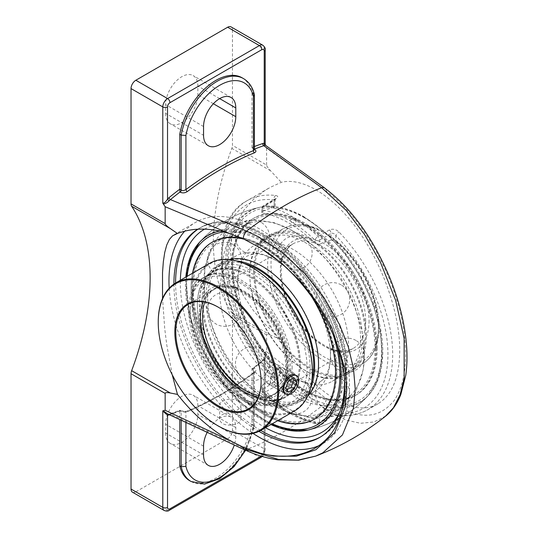 <?xml version="1.0" encoding="UTF-8"?>
<svg xmlns="http://www.w3.org/2000/svg" width="538" height="538" viewBox="0 0 538 538"><rect width="100%" height="100%" fill="white"/><g stroke="black" fill="none" stroke-linecap="round" stroke-linejoin="round"><path stroke-width="0.4" stroke-dasharray="2.69 2.02" d="M172.241 374.798L166.726 344.697L164.729 328.597L162.537 298.523M319.068 445.605A127.661 73.706 -120 0 0 323.062 443.574A127.661 73.706 -120 0 0 349.505 385.134A127.661 73.706 -120 0 0 293.782 256.66A127.661 73.706 -120 0 0 195.408 222.463A127.661 73.706 -120 0 0 184.736 231.145M169.181 288.18A127.661 73.706 -120 0 0 253.042 433.426M344.549 381.005A120.66 69.664 -120 0 0 291.381 260.318A120.66 69.664 -120 0 0 198.905 228.522A120.66 69.664 -120 0 0 197.802 229.188M173.915 284.084A120.66 69.664 -120 0 0 258.953 431.375M242.107 77.795A52.462 30.289 -60 0 1 251.992 92.603L251.992 147.486L252.847 148.777L254.212 149.187A328.839 189.853 -60 0 1 254.4 149.12M254.4 149.329A1.701 0.982 -60 0 1 253.768 149.308A1.701 0.982 -60 0 1 253.418 148.528L254.4 149.705M264.864 145.462L264.225 144.635L264.884 144.984L265.207 144.285M251.992 92.603L253.418 93.424A52.462 30.289 120 0 0 243.532 78.615M281.28 339.74C309.532 390.353 353.177 419.21 378.079 403.729C392.195 394.959 399.418 377.185 399.747 350.413C399.727 313.762 383.399 266.303 358.792 231.36C334.165 196.451 303.271 176.908 281.28 182.328L270.607 187.17L264.548 190.768L253.223 199.645L243.6 210.566L236.337 223.142L231.885 236.868L230.419 251.138L231.885 265.853L236.337 280.984L243.6 295.954L253.223 310.318L264.548 323.668L281.28 339.74L270.567 335.161C267.944 334.024 266.619 333.93 266.592 334.871L266.592 351.738L326.324 398.752C355.376 420.144 378.012 420.703 394.226 400.42C404.347 385.208 407.703 363.237 404.287 334.501C397.985 280.957 363.143 217.103 326.324 191.279A6.812 4.499 -54 0 0 325.389 188.589A6.812 4.499 -54 0 1 326.324 191.279L266.592 148.172L264.777 145.448M185.919 422.491L185.919 412.222A1.701 1.116 67.8 0 1 186.478 411.341A1.701 1.116 67.8 0 1 187.298 411.442L183.754 411.852L179.948 410.669L181.178 411.583L185.919 412.222A330.54 190.842 120 0 0 253.418 373.251L253.418 427.401L254.387 426.419L253.418 424.986L251.992 424.166L252.013 369.068L262.914 360.178A1.701 0.767 50.9 0 1 263.748 360.278A328.839 189.853 -60 0 1 254.212 367.797L252.477 368.389M251.992 369.283A330.54 190.842 120 0 0 262.786 360.803A1.701 0.767 50.9 0 1 262.914 360.178L264.151 358.98A1.701 0.457 41.3 0 1 264.864 359.135L263.748 360.278L321.69 406.183A328.839 189.853 -60 0 1 246.572 449.553L170.418 414.159A1.701 1.163 -108.8 0 0 169.625 414.052L169.625 414.052A1.701 1.163 -108.8 0 0 169.073 414.596M179.773 410.776L179.759 419.606M179.948 410.669A328.839 189.853 -60 0 1 170.418 414.159L169.214 414.354A1.701 1.311 -91.1 0 0 168.703 414.226A1.701 1.311 -91.1 0 0 168.515 414.247M181.178 420.272L181.178 411.583A1.701 0.982 120 0 0 180.829 410.81L186.478 411.341C208.831 402.182 231.206 389.263 253.606 372.585L253.606 372.585A1.701 0.834 53.3 0 1 254.447 372.673A328.839 189.853 -60 0 1 187.298 411.442M169.214 414.354L167.654 413.924L169.625 414.052L179.894 410.272L180.829 410.803A1.701 0.982 120 0 0 180.829 410.803A1.701 0.982 120 0 0 180.169 410.797M254.4 426.257L254.4 371.442L253.418 373.251A1.701 0.834 53.3 0 1 253.606 372.585L254.4 371.442L253.418 369.882A1.701 0.982 -60 0 1 254.427 367.925C256.391 369.35 256.397 370.938 254.447 372.673M262.786 360.803L264.225 359.411A1.701 0.457 41.3 0 1 264.151 358.98C264.783 358.16 265.133 357.037 265.207 355.625L264.884 353.271L264.225 352.538L264.777 352.363C266.175 354.784 266.202 357.037 264.864 359.135M264.225 451.557L264.225 359.411L265.207 355.625L265.207 450.185A3.349 1.937 180 0 1 264.225 451.557A3.457 1.997 -60 0 1 262.053 455.619M207.13 432.411A22.791 13.161 -60 0 1 231.064 417.125A22.791 13.161 -60 0 1 235.785 427.562L235.785 436.318A22.791 13.161 -60 0 1 234.279 445.054M254.366 94.574L253.418 93.424L253.418 148.528L252.013 147.715M251.992 424.166A52.462 30.289 -60 0 1 226.041 470.568A52.462 30.289 -60 0 1 189.645 480.676M270.957 424.556A110.075 63.551 60 0 1 185.442 285.745A110.075 63.551 60 0 1 185.825 277.097M219.834 231.031A110.075 63.551 60 0 1 337.158 345.06M275.806 386.015A3.349 1.937 60 0 1 274.178 382.478L262.759 389.075A3.349 1.937 -120 0 0 264.38 392.612L275.806 386.015C278.388 384.004 278.341 381.469 275.671 378.409A120.66 69.664 60 0 1 247.029 200.741A120.66 69.664 60 0 1 275.671 195.469C278.341 195.98 278.388 197.143 275.806 198.966L264.38 205.556A120.66 69.664 60 0 1 318.012 236.518A3.349 1.937 60 0 1 319.639 240.056L319.639 244.306L318.53 244.561L315.994 243.916L314.898 243.109L314.898 240.056A3.349 1.231 -46.2 0 1 318.012 236.518L329.431 229.928C332.746 228.536 335.954 229.242 339.048 232.06A120.66 69.664 60 0 1 392.679 354.495A120.66 69.664 60 0 1 367.689 409.727A120.66 69.664 60 0 1 339.048 415C335.961 414.724 332.76 415.383 329.431 416.977L318.012 423.574A3.349 2.448 -79 0 1 316.626 423.836A3.349 2.448 -79 0 1 314.898 421.913A3.349 1.937 0 0 0 319.639 421.913L331.058 415.316A3.349 1.937 60 0 1 330.366 416.856A3.349 1.937 60 0 1 329.431 416.977M275.671 195.469A3.349 2.515 96.6 0 0 274.178 199.887A117.311 67.727 -120 0 0 222.039 258.711A117.311 67.727 -120 0 0 274.178 377.743L274.178 371.348L275.16 373.715L274.178 375.948L274.178 382.478L275.106 381.133L274.178 377.743A3.349 1.076 136.1 0 0 274.131 378.698L274.131 378.698A3.349 1.076 136.1 0 0 275.671 378.409M274.178 199.887L275.16 199.793L275.16 206.612L274.178 206.283L274.178 199.887C275.476 199.517 275.476 199.766 274.178 200.62A3.349 1.937 60 0 1 274.871 199.087A3.349 1.937 60 0 1 275.806 198.966M339.048 415A3.349 2.515 -83.4 0 1 337.783 415.282A3.349 2.515 -83.4 0 1 335.799 413.319L331.058 415.316L331.058 408.793L335.799 406.923L335.799 413.319A117.311 67.727 -120 0 0 387.938 354.495A117.311 67.727 -120 0 0 335.799 235.462A3.349 1.076 -43.9 0 1 339.048 232.06M378.079 403.729L367.689 409.727C358.933 414.711 348.967 416.56 337.783 415.282L330.366 416.856L318.94 423.446A3.349 1.937 -120 0 0 319.639 421.913L319.639 417.656L314.898 418.86A113.76 65.683 60 0 1 262.759 388.752L262.759 391.812A117.311 67.727 -120 0 0 314.898 421.913L314.898 418.86M264.38 392.612A3.349 1.231 -46.2 0 1 262.806 392.861A3.349 1.231 -46.2 0 1 262.759 391.812A3.349 1.937 0 0 1 261.777 390.44A3.349 3.349 0 0 0 262.806 392.861C280.547 409.748 298.489 420.077 316.626 423.836A3.349 3.349 0 0 0 318.94 423.446A3.349 1.937 -120 0 1 318.012 423.574A120.66 69.664 60 0 1 264.38 392.612M261.777 386.647L261.777 390.44A3.349 1.937 0 0 1 262.759 389.075L262.759 384.818L261.777 386.647L262.759 388.752M329.431 229.928A3.349 1.937 60 0 1 331.058 233.458C332.713 232.806 334.286 233.479 335.799 235.462L335.799 241.858L331.058 239.988L331.058 233.458L319.639 240.056A3.349 1.937 0 0 1 314.898 240.056A117.311 67.727 -120 0 0 262.759 209.954A3.349 2.448 -79 0 1 264.38 205.556A3.349 1.937 60 0 0 263.452 205.684A3.349 3.349 0 0 0 261.777 208.583A3.349 1.937 180 0 1 262.759 207.217A3.349 1.937 60 0 1 263.452 205.684L275.503 198.643L275.16 199.8M261.777 212.382L261.777 208.583A3.349 1.937 180 0 0 262.759 209.954L262.759 213.008L261.777 212.382L262.759 211.468L262.759 207.217L274.178 200.62L274.178 207.15L275.16 206.612M331.058 408.793A106.625 61.561 -60 0 1 319.639 417.656M262.759 384.818A106.625 61.561 120 0 0 274.178 375.948M274.178 371.348A110.075 63.551 60 0 1 227.157 261.663A110.075 63.551 60 0 1 261.374 206.982A110.075 63.551 60 0 1 274.178 206.283M335.799 241.858A110.075 63.551 60 0 1 382.821 351.536A110.075 63.551 60 0 1 369.458 394.179A110.075 63.551 60 0 1 335.799 406.923M319.639 244.306A106.625 61.561 -60 0 1 331.058 239.988M262.759 213.008A113.76 65.683 60 0 1 314.898 243.109M274.178 207.15A106.625 61.561 120 0 0 262.759 211.468M164.198 510.501A6.812 3.934 120 0 0 167.607 510.165L259.41 457.159L227.648 438.826L135.845 491.826L167.607 510.165A3.349 1.937 -120 0 0 169.282 510.327M132.442 492.162A6.812 3.934 120 0 0 135.845 491.826M264.225 144.635L264.225 48.353L232.47 30.02A6.812 3.934 120 0 0 231.058 26.9M232.47 30.02L232.47 145.334L266.592 165.038C266.619 166.027 267.944 167.923 270.567 170.748L281.28 182.328M227.648 438.826A6.812 3.934 120 0 0 232.47 430.487L232.47 315.167A6.812 3.934 120 0 0 231.858 312.807A206.76 119.375 -60 0 1 213.351 241.286A206.76 119.375 -60 0 1 231.858 148.394A6.812 3.934 120 0 0 232.47 145.334M165.63 433.036A22.791 13.161 120 0 0 170.351 443.467A22.791 13.161 120 0 0 187.917 437.36A22.791 13.161 120 0 0 197.863 414.428L197.863 405.665A22.791 13.161 120 0 0 193.142 395.235A22.791 13.161 120 0 0 167.708 413.951A22.791 13.161 120 0 0 165.63 424.28L165.63 433.036L203.552 454.926M165.63 113.397A22.791 13.161 120 0 0 170.351 123.827A22.791 13.161 120 0 0 187.917 117.721A22.791 13.161 120 0 0 197.863 94.789L197.863 86.033A22.791 13.161 120 0 0 193.142 75.596A22.791 13.161 120 0 0 175.583 81.702A22.791 13.161 120 0 0 165.63 104.641L165.63 113.397L203.552 135.287M266.592 148.172L266.592 165.038M385.611 416.062L374.004 421.96L360.547 423.285L345.739 420.003L330.076 412.121L321.69 406.183A6.812 4.331 128.1 0 0 326.324 398.752M264.225 352.262L266.592 351.738M281.515 382.478A10.626 6.133 -60 0 1 272.45 386.338A10.626 6.133 -60 0 1 270.244 381.469A10.626 6.133 -60 0 1 274.003 371.792A10.626 6.133 -60 0 1 277.763 368.456A10.626 6.133 -60 0 1 283.069 367.931A10.626 6.133 -60 0 1 281.515 382.478M280.096 381.254A9.28 5.36 120 0 0 283.149 370.964A9.28 5.36 120 0 0 276.814 369.007A9.28 5.36 120 0 0 270.244 380.379A9.28 5.36 120 0 0 280.096 381.254M288.476 380.971L285.638 379.33L282.853 386.499L285.638 390.454L286.835 389.761M285.698 388.14L282.853 386.499M288.476 392.094L285.638 390.454M292.84 378.456L291.192 376.123L285.638 379.33M294.037 377.763L291.192 376.123M207.708 298.819A78.319 45.219 -120 0 0 241.892 377.636A78.319 45.219 -120 0 0 302.248 398.624A78.319 45.219 -120 0 0 318.469 362.767A78.319 45.219 -120 0 0 284.279 283.95A78.319 45.219 -120 0 0 223.929 262.968A78.319 45.219 -120 0 0 207.708 298.819M243.99 263.499A78.319 45.219 -120 0 0 219.161 265.718A78.319 45.219 -120 0 0 202.94 301.569A78.319 45.219 -120 0 0 237.124 380.393A78.319 45.219 -120 0 0 297.48 401.375A78.319 45.219 -120 0 0 311.818 380.978M192.005 288.422A102.159 58.978 -120 0 0 236.599 391.227A102.159 58.978 -120 0 0 315.322 418.598A102.159 58.978 -120 0 0 336.479 371.832A102.159 58.978 -120 0 0 291.885 269.02A102.159 58.978 -120 0 0 213.162 241.656A102.159 58.978 -120 0 0 192.005 288.422M315.322 418.598L314.36 419.156A102.159 58.978 -120 0 0 314.36 419.156A102.159 58.978 -120 0 0 335.517 372.39A102.159 58.978 -120 0 0 290.93 269.585A102.159 58.978 -120 0 0 212.207 242.208L213.162 241.656M192.476 273.257A102.159 58.978 -120 0 0 191.044 288.973A102.159 58.978 -120 0 0 277.608 420.709A102.159 58.978 60 0 1 191.037 288.98A102.159 58.978 60 0 1 192.476 273.257M229.04 259.565A79.685 46.006 -120 0 0 222.349 262.302A79.685 46.006 -120 0 0 205.846 298.778A79.685 46.006 -120 0 0 240.627 378.974A79.685 46.006 -120 0 0 302.033 400.319A79.685 46.006 -120 0 0 307.749 395.894M236.7 260.984A79.685 46.006 -120 0 0 218.475 264.535A79.685 46.006 -120 0 0 201.972 301.018A79.685 46.006 -120 0 0 236.76 381.207A79.685 46.006 -120 0 0 298.16 402.552A79.685 46.006 -120 0 0 310.352 388.557M253.6 271.213A79.685 46.006 -120 0 0 288.381 351.401A79.685 46.006 -120 0 0 349.787 372.747A79.685 46.006 -120 0 0 366.291 336.27A79.685 46.006 -120 0 0 331.509 256.081A79.685 46.006 -120 0 0 270.103 234.729A79.685 46.006 -120 0 0 253.6 271.213M362.417 338.503A79.685 46.006 -120 0 0 327.635 258.314A79.685 46.006 -120 0 0 266.236 236.969A79.685 46.006 -120 0 0 249.733 273.445A79.685 46.006 -120 0 0 284.515 353.634A79.685 46.006 -120 0 0 345.914 374.986A79.685 46.006 -120 0 0 362.417 338.503M377.219 348.308A102.159 58.978 -120 0 0 332.632 245.503A102.159 58.978 -120 0 0 253.902 218.132A102.159 58.978 -120 0 0 232.746 264.898A102.159 58.978 -120 0 0 277.339 367.71A102.159 58.978 -120 0 0 356.062 395.074A102.159 58.978 -120 0 0 377.219 348.308M376.257 348.866A102.159 58.978 -120 0 0 331.664 246.054A102.159 58.978 -120 0 0 252.941 218.69A102.159 58.978 -120 0 0 231.784 265.456A102.159 58.978 -120 0 0 276.377 368.261A102.159 58.978 -120 0 0 355.1 395.632A102.159 58.978 -120 0 0 376.257 348.866M249.793 274.521A78.319 45.219 -120 0 0 283.983 353.338A78.319 45.219 -120 0 0 344.34 374.32A78.319 45.219 -120 0 0 360.561 338.469A78.319 45.219 -120 0 0 326.371 259.646A78.319 45.219 -120 0 0 266.014 238.664A78.319 45.219 -120 0 0 249.793 274.521M254.561 271.764A78.319 45.219 -120 0 0 288.751 350.588A78.319 45.219 -120 0 0 349.108 371.57A78.319 45.219 -120 0 0 365.329 335.712A78.319 45.219 -120 0 0 331.139 256.895A78.319 45.219 -120 0 0 270.782 235.913A78.319 45.219 -120 0 0 254.561 271.764M292.161 368.389A72.058 41.601 -120 0 0 260.708 295.88A72.058 41.601 -120 0 0 205.18 276.572A72.058 41.601 -120 0 0 190.257 309.558A72.058 41.601 -120 0 0 241.212 397.811A72.058 41.601 -120 0 0 277.238 401.375A72.058 41.601 -120 0 0 292.161 368.389M289.155 368.389A69.927 40.37 60 0 1 239.706 396.936A69.927 40.37 60 0 1 190.257 311.294A69.927 40.37 60 0 1 239.706 282.746A69.927 40.37 60 0 1 289.155 368.389M199.316 304.333L199.699 312.06L200.876 320.372L202.866 329.048L205.617 337.857L211.461 351.771A72.058 41.601 60 0 0 285.362 396.688A72.058 41.601 60 0 0 300.291 363.701A72.058 41.601 60 0 0 268.839 291.186A72.058 41.601 60 0 0 213.31 271.878A72.058 41.601 60 0 0 211.461 273.062L209.06 275.059L205.617 279.195L202.866 284.34L200.876 290.372L199.699 297.117L199.316 303.667A78.319 45.219 -120 0 0 254.696 399.586A78.319 45.219 -120 0 0 293.856 403.466A78.319 45.219 -120 0 0 310.076 367.615A78.319 45.219 -120 0 0 275.886 288.792A78.319 45.219 -120 0 0 215.536 267.81A78.319 45.219 -120 0 0 199.316 303.667M211.461 273.062A76.194 43.988 60 0 1 271.28 288.355A76.194 43.988 60 0 1 307.064 367.615A76.194 43.988 60 0 1 253.19 398.719A76.194 43.988 60 0 1 211.461 351.771M219.706 291.892A78.319 45.219 -120 0 0 253.896 370.709A78.319 45.219 -120 0 0 314.246 391.691A78.319 45.219 -120 0 0 329.848 345.921A78.319 45.219 -120 0 0 283.371 265.416A78.319 45.219 -120 0 0 275.086 259.915A78.319 45.219 -120 0 0 235.926 256.034A78.319 45.219 -120 0 0 219.706 291.892M237.796 281.448A78.319 45.219 60 0 1 254.017 245.59A78.319 45.219 60 0 1 293.176 249.471A78.319 45.219 60 0 1 344.34 318.489A78.319 45.219 60 0 1 332.336 381.247A78.319 45.219 60 0 1 284.898 371.872A78.319 45.219 60 0 1 238.415 291.367A78.319 45.219 60 0 1 237.796 281.448M303.849 217.043A110.492 63.793 60 0 1 381.98 352.363A110.492 63.793 60 0 1 368.066 395.719L368.066 395.719A110.492 63.793 60 0 1 303.849 397.474A110.492 63.793 60 0 1 229.282 291.125A110.492 63.793 60 0 1 259.35 207.412L259.35 207.412A110.492 63.793 60 0 1 303.849 217.043M295.301 220.049A3.06 1.56 -174.7 0 1 296.203 221.246A3.06 1.56 -174.7 0 1 295.315 222.261A3.06 1.56 -174.7 0 1 290.997 221.972A3.06 1.56 -174.7 0 1 290.103 220.688A3.06 1.56 -174.7 0 1 292.08 219.47A3.06 1.56 -174.7 0 1 295.301 220.049M264.414 239.814A110.492 63.793 -120 0 0 200.197 241.569L200.197 241.569A110.492 63.793 -120 0 0 209.168 361.919A110.492 63.793 -120 0 0 308.906 429.875A110.492 63.793 -120 0 0 308.913 429.875A110.492 63.793 -120 0 0 342.545 375.134A110.492 63.793 -120 0 0 264.414 239.814M377.225 348.308A102.159 58.978 -120 0 0 332.632 245.496A102.159 58.978 -120 0 0 253.909 218.132A102.159 58.978 -120 0 0 232.752 264.898A102.159 58.978 -120 0 0 277.346 367.703A102.159 58.978 -120 0 0 356.069 395.074A102.159 58.978 -120 0 0 377.225 348.308M244.279 239.242A102.159 58.978 60 0 1 310.742 295.207M376.022 349.001A102.159 58.978 -120 0 0 331.428 246.196A102.159 58.978 -120 0 0 252.705 218.825A102.159 58.978 -120 0 0 231.548 265.59A102.159 58.978 -120 0 0 276.142 368.402A102.159 58.978 -120 0 0 354.865 395.766A102.159 58.978 -120 0 0 376.022 349.001M232.51 266.149A100.794 58.198 60 0 1 253.385 220.002A100.794 58.198 60 0 1 354.186 278.2A100.794 58.198 60 0 1 354.179 394.589A100.794 58.198 60 0 1 276.505 367.589A100.794 58.198 60 0 1 232.51 266.149M193.209 288.839A100.794 58.198 -120 0 0 237.204 390.279A100.794 58.198 -120 0 0 314.878 417.28A100.794 58.198 -120 0 0 314.878 300.89A100.794 58.198 -120 0 0 214.084 242.699A100.794 58.198 -120 0 0 193.209 288.839M336.714 371.697A102.159 58.978 -120 0 0 292.127 268.886A102.159 58.978 -120 0 0 213.404 241.515A102.159 58.978 -120 0 0 192.241 288.281A102.159 58.978 -120 0 0 236.834 391.092A102.159 58.978 -120 0 0 315.557 418.463A102.159 58.978 -120 0 0 336.714 371.697M293.176 231.118A100.794 58.198 -120 0 0 242.779 226.128A100.794 58.198 -120 0 0 221.905 272.268A100.794 58.198 -120 0 0 265.9 373.708A100.794 58.198 -120 0 0 343.574 400.716A100.794 58.198 -120 0 0 363.648 341.805A100.794 58.198 -120 0 0 303.836 238.2A100.794 58.198 -120 0 0 293.176 231.118M275.086 241.562A100.794 58.198 60 0 1 340.937 330.386A100.794 58.198 60 0 1 325.483 411.16A100.794 58.198 60 0 1 264.427 399.088A100.794 58.198 60 0 1 204.615 295.483A100.794 58.198 60 0 1 203.815 282.712A100.794 58.198 60 0 1 224.689 236.572A100.794 58.198 60 0 1 275.086 241.562M258.294 397.152A60.33 34.829 -120 0 0 273.243 394.596A60.33 34.829 -120 0 0 285.739 366.977A60.33 34.829 -120 0 0 259.403 306.263A60.33 34.829 -120 0 0 212.913 290.096A60.33 34.829 -120 0 0 203.223 301.764M200.418 317.44A61.009 35.226 60 0 1 200.418 317.158A61.009 35.226 60 0 1 243.559 292.255A61.009 35.226 60 0 1 286.7 366.977A61.009 35.226 60 0 1 243.559 391.886A61.009 35.226 60 0 1 243.317 391.745M218.206 307.171A60.33 34.829 60 0 1 218.441 307.306A60.33 34.829 60 0 1 261.105 381.2A60.33 34.829 60 0 1 261.105 381.476M280.473 370.016C280.419 367.636 279.572 365.948 277.938 364.952C276.256 364.031 274.367 364.145 272.282 365.282C265.974 368.685 263.344 381.664 267.299 383.379C270.755 385.941 280.688 377.178 280.473 370.016M290.654 369.263A72.058 41.601 60 0 1 275.732 402.249A72.058 41.601 60 0 1 220.21 382.942A72.058 41.601 60 0 1 188.757 310.426A72.058 41.601 60 0 1 203.68 277.44A72.058 41.601 60 0 1 259.202 296.747A72.058 41.601 60 0 1 290.654 369.263M294.743 410.817A85.132 49.153 60 0 1 229.141 388.012A85.132 49.153 60 0 1 191.979 302.336A85.132 49.153 60 0 1 209.612 263.364M252.658 267.863A84.453 48.756 -120 0 0 192.94 302.336A84.453 48.756 -120 0 0 252.658 405.766A84.453 48.756 -120 0 0 312.376 371.287M300.238 364.287A72.738 41.998 60 0 1 248.805 393.977A72.738 41.998 60 0 1 197.372 304.898A72.738 41.998 60 0 1 248.805 275.2A72.738 41.998 60 0 1 300.238 364.287M158.246 321.811A85.132 49.153 -120 0 0 218.441 426.076M237.816 414.892C231.717 410.864 219.161 413.016 219.652 418.967C219.699 420.817 220.735 422.35 222.766 423.581C228.865 427.394 241.421 423.534 240.93 418.967C240.883 417.448 239.847 416.089 237.816 414.892M295.893 375.336L298.012 380.137C298.254 387.111 289.121 395.894 285.214 393.708M197.372 305.45A72.058 41.601 -120 0 0 248.321 393.702A72.058 41.601 -120 0 0 284.353 397.273A72.058 41.601 -120 0 0 299.276 364.287A72.058 41.601 -120 0 0 267.823 291.771A72.058 41.601 -120 0 0 212.295 272.463A72.058 41.601 -120 0 0 197.372 305.45L197.372 304.898M261.105 381.751L261.105 381.2M237.816 400.992A10.639 6.147 180 0 1 240.93 405.336A10.639 6.147 180 0 1 234.366 411.012A10.639 6.147 180 0 1 222.766 409.68A10.639 6.147 180 0 1 219.652 405.336A10.639 6.147 180 0 1 226.216 399.66A10.639 6.147 180 0 1 237.816 400.992M254.4 146.544A330.54 190.842 120 0 0 251.992 147.486M252.847 148.777L254.42 149.846M265.207 49.718A3.349 1.937 0 0 0 264.225 48.353A6.812 3.934 120 0 0 262.813 45.232M169.49 414.791A330.54 190.842 120 0 0 179.759 410.985M191.071 481.497A52.462 30.289 120 0 0 227.466 471.389A52.462 30.289 120 0 0 253.418 424.986L253.418 369.882L252.013 369.068M253.418 427.401A49.113 28.353 -60 0 1 245.994 448.389M245.61 449.109A49.113 28.353 -60 0 1 245.16 449.943M320.392 437.017A120.66 69.664 -120 0 0 321.233 436.547A120.66 69.664 -120 0 0 346.223 381.314A120.66 69.664 -120 0 0 293.56 259.881A120.66 69.664 -120 0 0 200.58 227.561A120.66 69.664 -120 0 0 198.004 229.175M175.59 283.008A120.66 69.664 -120 0 0 260.715 430.461M265.49 427.71A117.311 67.727 60 0 1 180.324 282.793A117.311 67.727 60 0 1 180.358 280.258M204.561 229.127A117.311 67.727 60 0 1 309.189 277.426A117.311 67.727 60 0 1 340.036 411.308M232.47 430.487L264.225 448.82A6.812 3.934 120 0 1 259.41 457.159A3.349 1.937 -120 0 0 261.085 457.327M261.73 456.311A3.349 1.937 -120 0 0 261.777 455.794L261.172 456.143M264.225 352.538L264.225 448.82A3.349 1.937 180 0 1 265.207 450.185L262.874 455.874M270.567 170.748L231.858 148.394M231.858 312.807L270.567 335.161M266.592 334.871L232.47 315.167M235.785 436.318L197.863 414.428M235.785 427.562L197.863 405.665M213.371 103.74L197.863 94.789M219.665 98.622L197.863 86.033M203.552 446.17L165.63 424.28M203.552 126.531L165.63 104.641M287.904 367.669A62.711 36.207 -120 0 0 221.387 284.925A62.711 36.207 -120 0 0 221.387 373.614A62.711 36.207 -120 0 0 287.904 367.669M378.402 328.167A78.319 45.219 60 0 1 362.182 364.018A78.319 45.219 60 0 1 301.825 343.036A78.319 45.219 60 0 1 267.642 264.219A78.319 45.219 60 0 1 283.862 228.361A78.319 45.219 60 0 1 344.212 249.343A78.319 45.219 60 0 1 378.402 328.167M378.402 326.216A75.939 43.84 -120 0 0 297.857 226.021A75.939 43.84 -120 0 0 297.857 333.412A75.939 43.84 -120 0 0 378.402 326.216M369.055 320.823A62.711 36.207 60 0 1 302.531 326.761A62.711 36.207 60 0 1 302.531 238.072A62.711 36.207 60 0 1 369.055 320.823M365.679 320.823A60.33 34.829 -120 0 0 339.344 260.11A60.33 34.829 -120 0 0 292.854 243.943A60.33 34.829 -120 0 0 280.359 271.562A60.33 34.829 -120 0 0 306.694 332.276A60.33 34.829 -120 0 0 353.184 348.436A60.33 34.829 -120 0 0 365.679 320.823M204.817 302.02A60.33 34.829 60 0 1 215.079 288.845A60.33 34.829 60 0 1 261.569 305.012A60.33 34.829 60 0 1 287.904 365.726A60.33 34.829 60 0 1 275.409 393.345A60.33 34.829 60 0 1 258.872 395.638M304.985 218.072A108.427 62.603 -120 0 0 228.32 262.336A108.427 62.603 -120 0 0 304.985 395.134A108.427 62.603 -120 0 0 381.657 350.87A108.427 62.603 -120 0 0 304.985 218.072M223.936 231.986A108.427 62.603 60 0 1 263.277 242.154A108.427 62.603 60 0 1 333.029 334.206M272.268 423.796A108.427 62.603 60 0 1 187.137 276.344M314.811 448.336L323.062 443.574M174.03 234.803L195.408 222.463M245.927 449.829L246.175 449.365M246.565 448.625L254.387 426.419M198.905 228.522L200.58 227.561C223.156 214.191 256.989 223.99 286.028 250.708C301.919 265.261 315.335 282.84 326.284 303.432C355.369 357.03 354.172 418.739 321.233 436.547L319.565 437.508M268.435 188.381L247.029 200.741C202.066 223.526 219.215 324.313 274.131 378.698L275.16 380.568L275.16 373.749M261.374 206.982A113.955 113.955 0 0 0 198.778 243.136M307.003 430.279A113.955 113.955 0 0 0 369.458 394.179M231.064 417.125L193.142 395.235M208.273 465.363L170.351 443.467M208.273 145.724L170.351 123.827M231.064 97.492L193.142 75.596M270.244 380.379L270.244 381.469M276.814 369.007L277.763 368.456M272.45 386.338L284.669 393.392M283.069 367.931L295.241 374.959M303.64 382.262A17.028 17.028 0 0 0 278.106 397.004A17.028 17.028 0 0 0 303.64 411.752A17.028 17.028 0 0 0 303.64 382.262M233.136 294.548A17.028 17.028 0 0 0 207.594 309.296A17.028 17.028 0 0 0 233.136 324.044A17.028 17.028 0 0 0 233.136 294.548M260.984 222.288A17.028 17.028 0 0 0 235.442 237.036A17.028 17.028 0 0 0 260.984 251.777A17.028 17.028 0 0 0 260.984 222.288M341.159 284.905A17.028 17.028 0 0 0 315.618 299.646A17.028 17.028 0 0 0 341.159 314.394A17.028 17.028 0 0 0 341.159 284.905M355.974 340.46A17.028 17.028 0 0 0 330.433 355.208A17.028 17.028 0 0 0 355.974 369.949A17.028 17.028 0 0 0 355.974 340.46M303.64 238.233A17.028 17.028 0 0 0 278.106 252.981A17.028 17.028 0 0 0 303.64 267.722A17.028 17.028 0 0 0 303.64 238.233M233.136 244.528A17.028 17.028 0 0 0 207.594 259.276A17.028 17.028 0 0 0 233.136 274.024A17.028 17.028 0 0 0 233.136 244.528M260.984 348.947A17.028 17.028 0 0 0 235.442 363.688A17.028 17.028 0 0 0 260.984 378.436A17.028 17.028 0 0 0 260.984 348.947M341.159 378.907A17.028 17.028 0 0 0 315.618 393.655A17.028 17.028 0 0 0 341.159 408.403A17.028 17.028 0 0 0 341.159 378.907M223.929 262.968L219.161 265.718M302.248 398.624L297.48 401.375M222.349 262.302L218.475 264.535M302.033 400.319L298.16 402.552M270.103 234.729L266.236 236.969M349.787 372.747L345.914 374.986M270.782 235.913L266.014 238.664M349.108 371.57L344.34 374.32M239.706 396.936L241.212 397.811M190.257 311.294L190.257 309.558M277.238 401.375L285.362 396.688M205.18 276.572L213.31 271.878M253.19 398.719L254.696 399.586M235.926 256.034L215.536 267.81M314.246 391.691L293.856 403.466M283.371 265.416L275.617 260.264L268.724 256.841C262.006 254.259 256.707 253.358 252.826 254.131L247.863 255.826C244.097 256.687 235.375 268.818 238.415 291.367M329.848 345.921C332.887 368.469 324.165 380.595 320.399 381.455C317.77 384.293 302.907 385.78 284.898 371.872M332.336 381.247L362.182 364.018C366.129 361.724 369.438 358.55 372.088 354.502C376.748 347.245 379.088 338.146 379.102 327.191C379.075 317.588 377.299 307.474 373.789 296.841C366.58 275.933 355.241 258.206 339.754 243.674C319.068 225.409 300.439 220.304 283.862 228.361L254.017 245.59M292.854 243.943C280.628 252.181 278.025 268.785 285.053 293.761C290.997 311.206 300.453 325.786 313.425 337.508C329.169 350.473 342.424 354.118 353.184 348.436L275.409 393.345C283.001 388.86 286.936 379.976 287.205 366.701C287.561 345.026 273.479 315.752 254.904 299.841C239.134 286.828 225.859 283.163 215.079 288.845L292.854 243.943M308.859 429.882A113.955 113.955 0 0 0 368.066 395.719L377.884 379.129L382.121 357.414L380.595 332.128L373.466 305.059L361.267 278.166L344.892 253.378L325.517 232.517L304.548 217.096C288.247 207.769 273.183 204.541 259.35 207.412A113.955 113.955 0 0 0 200.197 241.562L199.497 242.349M186.37 276.781L186.108 280.466L189.094 312.558L198.878 342.571L214.454 371.476L239.423 401.684L267.742 422.397L271.502 424.24M307.884 430.091L308.913 429.875M213.404 241.515L212.201 242.214M315.557 418.463L314.353 419.156M253.385 220.002L242.779 226.128M354.179 394.589L343.574 400.716M296.203 221.246A3.067 3.067 0 0 0 294.669 218.482A3.067 3.067 0 0 0 290.103 220.688M224.689 236.572L214.084 242.699M325.483 411.16L314.878 417.28M363.648 341.805L363.473 369.001L355.557 392.491L350.305 400.057L337.239 411.052L321.637 416.641L312.504 417.427L288.139 412.565L264.427 399.088M303.836 238.2L292.645 230.775L274.299 222.712L255.758 219.86L246.626 220.647L231.024 226.229L217.957 237.231L212.705 244.797L204.79 268.287L204.615 295.483M243.075 391.603L243.559 391.886M200.418 317.716L200.418 317.158M212.913 290.096L188.28 304.32M273.243 394.596L248.61 408.813M248.321 393.702L248.805 393.977M275.732 402.249L284.353 397.273M203.68 277.44L212.295 272.463M218.441 307.306L217.964 307.03M240.93 418.967L240.93 405.336M219.652 418.967L219.652 405.336M267.299 383.379L284.932 393.56M277.938 364.952L295.57 375.134"/><path stroke-width="0.81" d="M162.537 298.523L162.523 272.611L163.337 261.744L164.729 252.49L166.726 245.052L169.356 239.491L172.597 235.779L177.466 233.505C192.799 227.581 210.257 227.635 229.84 233.66L243.216 238.758L260.432 247.998C307.992 276.888 345.497 339.095 344.764 387.871C344.307 416.257 334.327 436.419 314.811 448.336C299.572 456.883 281.448 458.51 260.432 453.225L243.216 447.212L229.84 440.528C210.257 429.25 192.799 413.877 177.466 394.408L172.241 374.798M184.736 231.145A127.661 73.706 -120 0 0 168.966 280.903A127.661 73.706 -120 0 0 169.181 288.18M253.042 433.426A127.661 73.706 -120 0 0 319.068 445.605M258.953 431.375A120.66 69.664 -120 0 0 319.565 437.508A120.66 69.664 -120 0 0 344.555 382.276A120.66 69.664 -120 0 0 344.549 381.005M197.802 229.188A120.66 69.664 -120 0 0 173.915 284.084M229.84 440.528L165.159 410.299L165.159 393.433C165.2 392.484 166.928 392.35 170.351 393.016L131.642 370.669A206.76 119.375 120 0 0 150.142 277.776A206.76 119.375 120 0 0 131.642 206.256L170.351 228.603C166.928 226.249 165.2 224.581 165.159 223.606L165.159 206.74L229.84 233.66M177.466 233.505L170.351 228.603M170.351 393.016L177.466 394.408M187.298 191.568A328.839 189.853 -60 0 1 254.447 152.799A1.701 1.116 67.8 0 1 253.418 150.633A330.54 190.842 120 0 0 185.919 189.598L185.919 135.448L181.178 135.132L181.178 190.237A1.701 0.982 -60 0 1 180.169 192.187C182.577 193.27 184.951 193.068 187.298 191.568A1.701 0.834 53.3 0 1 185.919 189.598L183.566 190.607L182.274 190.607L179.759 189.194A330.54 190.842 120 0 0 168.972 197.668L167.526 199.067C166.034 201.683 164.453 203.061 162.792 203.203L165.159 206.74M163.344 204.016C165.563 203.687 167.52 202.577 169.214 200.681L170.418 199.585A328.839 189.853 -60 0 1 179.948 192.066L180.169 192.187M246.572 449.553A6.812 3.295 -65.1 0 1 244.474 449.788A6.812 3.295 -65.1 0 0 246.572 449.553L278.509 459.465L298.092 460.091L315.739 456.09L322.813 452.828L342.43 434.939L353.412 408.261L355.241 389.075L353.473 368.301L348.234 346.633L339.633 324.764L324.064 297.716L304.421 273.163L281.838 252.288L257.44 236.283L246.572 231.105L170.418 199.585A1.701 0.767 -129.1 0 1 168.972 197.668M254.4 149.12A328.839 189.853 -60 0 1 263.748 145.704A1.701 1.163 71.2 0 1 262.786 143.505A330.54 190.842 120 0 0 254.4 146.544M179.773 189.423L179.948 192.066M254.393 149.799L253.418 150.633L253.418 96.484L254.366 94.574C252.672 87.277 249.06 81.958 243.532 78.615A52.462 30.289 120 0 0 207.13 88.723A52.462 30.289 120 0 0 181.178 135.132L179.759 134.305A52.462 30.289 -60 0 1 205.711 87.902A52.462 30.289 -60 0 1 242.107 77.795L243.532 78.615M254.447 152.799C256.397 151.81 256.391 150.653 254.427 149.315A1.701 0.982 -60 0 1 254.4 149.329M243.216 238.758A6.812 3.463 112.8 0 1 246.572 231.105A328.839 189.853 -60 0 1 321.69 187.735L263.748 145.704L264.864 145.462A1.701 1.311 88.9 0 1 264.225 143.236L265.207 144.285L265.207 49.718A3.349 1.937 0 0 1 264.225 51.09A3.457 1.997 -60 0 0 261.777 49.678L169.974 102.677A3.457 1.997 -60 0 0 167.526 106.914L167.526 199.067A1.701 0.457 -138.7 0 0 169.214 200.681M264.225 51.09L264.225 143.236L262.786 143.505M179.759 189.194L179.759 134.305M169.073 414.596A1.701 1.163 -108.8 0 0 168.972 414.966A330.54 190.842 120 0 0 169.49 414.791M168.515 414.247A1.701 1.311 -91.1 0 0 167.526 415.235L168.972 414.966M167.769 413.978L163.344 410.924L162.792 411.099L167.526 415.235L167.526 507.381A3.349 1.937 180 0 1 162.792 507.381A6.812 3.934 120 0 0 164.198 510.501C166.598 511.322 168.293 511.261 169.282 510.327A3.349 1.937 -120 0 0 169.974 508.793A3.457 1.997 -60 0 1 167.526 507.381M234.279 445.054A22.791 13.161 -60 0 1 208.273 465.363A22.791 13.161 -60 0 1 203.552 454.926L203.552 446.17A22.791 13.161 -60 0 1 207.13 432.411M245.16 449.943A49.113 28.353 -60 0 1 210.936 481.288A49.113 28.353 -60 0 1 185.919 466.372L181.178 466.688A52.462 30.289 120 0 0 191.071 481.497L204.514 484.099L219.551 478.733L234.03 466.654L245.927 449.829M191.071 481.497L189.645 480.676A52.462 30.289 -60 0 1 179.759 465.868L179.759 419.606M179.759 465.868L181.178 466.688L181.178 420.272M165.159 410.299L162.792 410.83M185.825 277.097A110.075 63.551 60 0 1 198.791 243.122A110.075 63.551 60 0 1 219.834 231.031M337.158 345.06A110.075 63.551 60 0 1 306.936 430.292A110.075 63.551 60 0 1 270.957 424.556M162.792 411.099L162.792 507.381L131.03 489.049A6.812 3.934 120 0 0 132.442 492.162L164.198 510.501M131.03 489.049L131.03 373.728L165.159 393.433M265.207 49.718C265.516 48.4 264.723 46.9 262.813 45.232L231.058 26.9A6.812 3.934 120 0 0 227.648 27.236L135.845 80.243A6.812 3.934 120 0 0 131.03 88.582L131.03 203.902A6.812 3.934 120 0 0 131.642 206.256M131.642 370.669A6.812 3.934 120 0 0 131.03 373.728M244.474 449.788A6.812 3.295 -65.1 0 1 243.216 447.212A6.812 3.295 -65.1 0 0 244.474 449.788L167.648 413.924M321.69 187.735A6.812 4.499 -54 0 1 324.918 188.159A6.812 4.499 -54 0 0 321.69 187.735L346.331 210.486L364.643 234.635L380.507 262.436L395.638 300.386L404.112 338.294L404.159 378.315L400.117 394.623L393.48 407.696L385.611 416.062M324.918 188.159A6.812 4.499 -54 0 1 325.389 188.589A6.812 4.499 -54 0 0 324.918 188.159L265.812 145.502L265.207 144.285M235.785 107.923L235.785 116.679A22.791 13.161 -60 0 1 225.839 139.618A22.791 13.161 -60 0 1 208.273 145.724A22.791 13.161 -60 0 1 203.552 135.287L203.552 126.531A22.791 13.161 -60 0 1 213.499 103.599A22.791 13.161 -60 0 1 231.064 97.492A22.791 13.161 -60 0 1 235.785 107.923L219.665 98.622M287.5 379.586A10.626 6.133 -60 0 1 296.572 375.726A10.626 6.133 -60 0 1 295.012 390.272A10.626 6.133 -60 0 1 285.947 394.132A10.626 6.133 -60 0 1 287.5 379.586M285.698 388.14L288.476 380.971L294.037 377.763L296.821 381.718L294.037 388.887L288.476 392.094L285.698 388.14M286.835 389.761L291.192 387.239L293.977 380.077L292.84 378.456M294.037 388.887L291.192 387.239M296.821 381.718L293.977 380.077M311.818 380.978A78.319 45.219 -120 0 0 313.701 365.517A78.319 45.219 -120 0 0 243.99 263.499M212.207 242.208L212.201 242.208A102.159 58.978 -120 0 0 212.201 242.208A102.159 58.978 -120 0 0 192.476 273.257A102.159 58.978 60 0 1 212.201 242.214A102.159 58.978 60 0 1 244.279 239.242M277.608 420.709A102.159 58.978 -120 0 0 314.347 419.163A102.159 58.978 60 0 1 277.608 420.709M307.749 395.894A79.685 46.006 -120 0 0 318.536 363.843A79.685 46.006 -120 0 0 287.749 288.092A79.685 46.006 -120 0 0 229.04 259.565M310.352 388.557A79.685 46.006 -120 0 0 314.663 366.075A79.685 46.006 -120 0 0 236.7 260.984M310.742 295.207A102.159 58.978 60 0 1 335.51 372.39A102.159 58.978 60 0 1 314.353 419.156M203.223 301.764A60.33 34.829 -120 0 0 200.418 317.716A60.33 34.829 -120 0 0 243.075 391.603A60.33 34.829 -120 0 0 258.294 397.152M243.317 391.745A61.009 35.226 60 0 1 200.418 317.44M261.105 381.476A60.33 34.829 60 0 1 248.61 408.813A60.33 34.829 60 0 1 202.12 392.653A60.33 34.829 60 0 1 175.785 331.939A60.33 34.829 60 0 1 188.28 304.32A60.33 34.829 60 0 1 218.206 307.171M175.879 282.84L209.612 263.364A85.132 49.153 60 0 1 252.181 267.581L252.658 267.863A84.453 48.756 -120 0 1 312.376 371.287L312.376 371.845A85.132 49.153 60 0 1 294.743 410.817L261.011 430.292A85.132 49.153 -120 0 0 278.644 391.321A85.132 49.153 -120 0 0 241.481 305.651A85.132 49.153 -120 0 0 175.879 282.84A85.132 49.153 -120 0 0 158.246 321.811L158.246 322.37A84.453 48.756 60 0 1 217.964 287.891A84.453 48.756 60 0 1 277.675 391.321A84.453 48.756 60 0 1 217.964 425.8A84.453 48.756 60 0 1 158.246 322.37M252.181 267.581A85.132 49.153 60 0 1 312.376 371.845M217.964 425.8L218.441 426.076A85.132 49.153 -120 0 0 261.011 430.292M285.214 393.708L284.932 393.56C280.728 391.704 283.667 378.9 290.016 375.524C292.094 374.381 293.95 374.246 295.57 375.134L295.893 375.336M261.105 381.751A61.009 35.226 -120 0 0 217.964 307.03A61.009 35.226 -120 0 0 174.823 331.939A61.009 35.226 -120 0 0 217.964 406.661A61.009 35.226 -120 0 0 261.105 381.751M260.432 248.005L281.697 263.25L301.287 282.262L318.321 304.158L331.946 328.032L345.154 369.377L346.835 389.115L345.093 407.353L334.616 432.72L315.907 449.741L296.29 456.197L273.66 456.11L260.432 453.218M185.919 466.372L185.919 422.491M245.994 448.389A49.113 28.353 -60 0 1 245.61 449.109M185.919 135.448A49.113 28.353 -60 0 1 219.665 85.32A49.113 28.353 -60 0 1 253.418 96.484M198.004 229.175A120.66 69.664 -120 0 0 175.59 282.793A120.66 69.664 -120 0 0 175.59 283.008M260.715 430.461A120.66 69.664 -120 0 0 320.392 437.017M180.358 280.258A117.311 67.727 60 0 1 204.561 229.127M340.036 411.308A117.311 67.727 60 0 1 265.49 427.71M262.874 455.874L261.085 457.327A3.349 1.937 -120 0 0 261.73 456.311M261.172 456.143L169.974 508.793M167.526 106.914A3.349 1.937 180 0 1 162.792 106.914L162.792 203.203M169.974 102.677A3.349 1.937 -120 0 0 167.607 98.575A6.812 3.934 120 0 0 162.792 106.914L131.03 88.582M261.777 49.678A3.349 1.937 -120 0 0 259.41 45.575L167.607 98.575L135.845 80.243M262.813 45.232A6.812 3.934 120 0 0 259.41 45.575L227.648 27.236M165.159 223.606L131.03 203.902M235.785 116.679L213.371 103.74M258.872 395.638A60.33 34.829 60 0 1 202.584 316.465A60.33 34.829 60 0 1 204.817 302.02M333.029 334.206A108.427 62.603 60 0 1 339.949 374.952A108.427 62.603 60 0 1 272.268 423.796M187.137 276.344A108.427 62.603 60 0 1 223.936 231.986M254.4 94.883L254.4 149.705M246.175 449.365L246.565 448.625M261.085 457.327L169.282 510.327M244.541 449.748C255.678 454.919 266.687 458.268 277.554 459.795L298.711 460.185L315.739 456.096C341.079 446.332 364.381 433.003 385.652 416.116C392.202 410.824 397.273 403.601 400.844 394.441L405.739 375.389C407.656 362.074 407.374 347.36 404.912 331.253C402.236 314.01 397.347 296.572 390.252 278.926C373.607 238.872 351.812 208.63 324.865 188.213M284.669 393.392L285.947 394.132M295.241 374.959L296.572 375.726M199.497 242.349L190.647 257.44L186.37 276.781M271.502 424.24L290.392 430.205L307.884 430.091"/></g></svg>
